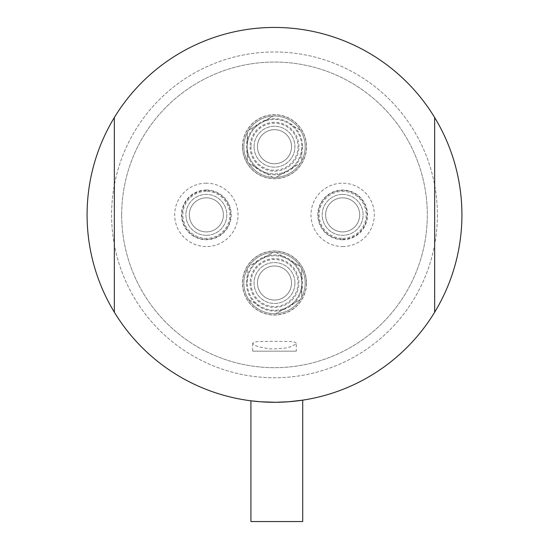 <?xml version="1.0" encoding="UTF-8"?>
<svg xmlns="http://www.w3.org/2000/svg" width="549" height="549" viewBox="0 0 549 549"><rect width="100%" height="100%" fill="white"/><g stroke="black" fill="none" stroke-linecap="round" stroke-linejoin="round"><path stroke-width="0.41" stroke-dasharray="2.75 2.06" d="M257.46 283.016A17.04 17.04 0 0 1 283.016 268.262A17.04 17.04 0 0 1 283.016 297.778A17.04 17.04 0 0 1 257.46 283.016A17.04 17.04 0 0 0 274.5 300.056A17.04 17.04 0 0 0 291.54 283.016A17.04 17.04 0 0 0 274.5 265.984A17.04 17.04 0 0 0 257.46 283.016A17.04 17.04 0 0 1 274.5 265.984A17.04 17.04 0 0 1 291.54 283.016A17.04 17.04 0 0 1 274.5 300.056A17.04 17.04 0 0 1 257.46 283.016A17.04 17.04 0 0 0 274.5 300.056A17.04 17.04 0 0 0 291.54 283.016A17.04 17.04 0 0 0 274.5 265.984A17.04 17.04 0 0 0 257.46 283.016A17.04 17.04 0 0 0 283.016 297.778A17.04 17.04 0 0 0 283.016 268.262A17.04 17.04 0 0 0 257.46 283.016A17.04 17.04 0 0 0 274.5 300.056A17.04 17.04 0 0 0 291.54 283.016A17.04 17.04 0 0 0 274.5 265.984A17.04 17.04 0 0 0 257.46 283.016M306.397 283.016A31.897 31.897 0 0 0 274.5 251.119A31.897 31.897 0 0 0 242.603 283.016A31.897 31.897 0 0 0 274.5 314.92A31.897 31.897 0 0 0 306.397 283.016M250.076 283.016A24.424 24.424 0 0 0 274.5 307.447A24.424 24.424 0 0 0 298.924 283.016A24.424 24.424 0 0 0 274.5 258.593A24.424 24.424 0 0 0 250.076 283.016M294.943 283.016A20.443 20.443 0 0 0 274.5 262.573A20.443 20.443 0 0 0 254.057 283.016A20.443 20.443 0 0 0 274.5 303.467A20.443 20.443 0 0 0 294.943 283.016A20.443 20.443 0 0 0 274.5 262.573A20.443 20.443 0 0 0 254.057 283.016A20.443 20.443 0 0 0 274.5 303.467A20.443 20.443 0 0 0 294.943 283.016M291.54 146.713A17.04 17.04 0 0 1 265.984 161.468A17.04 17.04 0 0 1 265.984 131.959A17.04 17.04 0 0 1 291.54 146.713A17.04 17.04 0 0 0 274.5 129.681A17.04 17.04 0 0 0 257.46 146.713A17.04 17.04 0 0 0 274.5 163.753A17.04 17.04 0 0 0 291.54 146.713A17.04 17.04 0 0 1 274.5 163.753A17.04 17.04 0 0 1 257.46 146.713A17.04 17.04 0 0 1 274.5 129.681A17.04 17.04 0 0 1 291.54 146.713A17.04 17.04 0 0 0 274.5 129.681A17.04 17.04 0 0 0 257.46 146.713A17.04 17.04 0 0 0 274.5 163.753A17.04 17.04 0 0 0 291.54 146.713A17.04 17.04 0 0 0 265.984 131.959A17.04 17.04 0 0 0 265.984 161.468A17.04 17.04 0 0 0 291.54 146.713A17.04 17.04 0 0 0 274.5 129.681A17.04 17.04 0 0 0 257.46 146.713A17.04 17.04 0 0 0 274.5 163.753A17.04 17.04 0 0 0 291.54 146.713M242.603 146.713A31.897 31.897 0 0 0 274.5 178.617A31.897 31.897 0 0 0 306.397 146.713A31.897 31.897 0 0 0 274.5 114.816A31.897 31.897 0 0 0 242.603 146.713M298.924 146.713A24.424 24.424 0 0 0 274.5 122.29A24.424 24.424 0 0 0 250.076 146.713A24.424 24.424 0 0 0 274.5 171.144A24.424 24.424 0 0 0 298.924 146.713M254.057 146.713A20.443 20.443 0 0 0 274.5 167.164A20.443 20.443 0 0 0 294.943 146.713A20.443 20.443 0 0 0 274.5 126.27A20.443 20.443 0 0 0 254.057 146.713A20.443 20.443 0 0 0 274.5 167.164A20.443 20.443 0 0 0 294.943 146.713A20.443 20.443 0 0 0 274.5 126.27A20.443 20.443 0 0 0 254.057 146.713M250.92 521.55L302.712 521.55M296.275 401.017L292.672 401.401M286.832 401.875L280.875 402.177M276.806 402.273L272.75 402.273M266.787 402.122L260.995 401.799M257.577 401.518L250.92 400.797M306.534 283.016A32.034 32.034 0 0 1 258.483 310.761A32.034 32.034 0 0 1 258.483 255.278A32.034 32.034 0 0 1 306.534 283.016M242.466 146.713A32.034 32.034 0 0 1 290.517 118.975A32.034 32.034 0 0 1 290.517 174.458A32.034 32.034 0 0 1 242.466 146.713M114.343 117.527L114.343 312.209M434.657 312.209L434.657 117.527M87.085 214.865A187.415 187.415 0 0 1 274.5 27.45A187.415 187.415 0 0 1 461.915 214.865A187.415 187.415 0 0 1 274.5 402.287A187.415 187.415 0 0 1 87.085 214.865M121.686 214.865A152.814 152.814 0 0 1 274.5 62.051A152.814 152.814 0 0 1 427.314 214.865A152.814 152.814 0 0 1 274.5 367.679A152.814 152.814 0 0 1 121.686 214.865A152.814 152.814 0 0 1 274.5 62.051A152.814 152.814 0 0 1 427.314 214.865A152.814 152.814 0 0 1 274.5 367.679A152.814 152.814 0 0 1 121.686 214.865A152.814 152.814 0 0 1 274.5 62.051A152.814 152.814 0 0 1 427.314 214.865A152.814 152.814 0 0 1 274.5 367.679A152.814 152.814 0 0 1 121.686 214.865M437.395 214.865A162.895 162.895 0 0 1 274.5 377.76A162.895 162.895 0 0 1 111.605 214.865A162.895 162.895 0 0 1 274.5 51.977A162.895 162.895 0 0 1 437.395 214.865A162.895 162.895 0 0 1 274.5 377.76A162.895 162.895 0 0 1 111.605 214.865A162.895 162.895 0 0 1 274.5 51.977A162.895 162.895 0 0 1 437.395 214.865M342.651 190.441A24.424 24.424 0 0 0 318.228 214.865A24.424 24.424 0 0 0 342.651 239.295A24.424 24.424 0 0 0 367.075 214.865A24.424 24.424 0 0 0 342.651 190.441M342.651 194.421A20.443 20.443 0 0 0 322.208 214.865A20.443 20.443 0 0 0 342.651 235.315A20.443 20.443 0 0 0 363.095 214.865A20.443 20.443 0 0 0 342.651 194.421A20.443 20.443 0 0 0 322.208 214.865A20.443 20.443 0 0 0 342.651 235.315A20.443 20.443 0 0 0 363.095 214.865A20.443 20.443 0 0 0 342.651 194.421M342.651 197.832A17.04 17.04 0 0 0 325.612 214.865A17.04 17.04 0 0 0 342.651 231.904A17.04 17.04 0 0 0 359.691 214.865A17.04 17.04 0 0 0 342.651 197.832A17.04 17.04 0 0 0 325.612 214.865A17.04 17.04 0 0 0 342.651 231.904A17.04 17.04 0 0 1 327.897 206.349A17.04 17.04 0 0 1 357.406 206.349A17.04 17.04 0 0 1 342.651 231.904A17.04 17.04 0 0 0 357.406 206.349A17.04 17.04 0 0 0 327.897 206.349A17.04 17.04 0 0 0 342.651 231.904A17.04 17.04 0 0 0 359.691 214.865A17.04 17.04 0 0 0 342.651 197.832M342.651 246.542A31.67 31.67 0 0 0 370.081 199.033A31.67 31.67 0 0 0 315.222 199.033A31.67 31.67 0 0 0 342.651 246.542M206.349 183.194A31.67 31.67 0 0 0 178.919 230.704A31.67 31.67 0 0 0 233.778 230.704A31.67 31.67 0 0 0 206.349 183.194M206.349 239.295A24.424 24.424 0 0 0 230.772 214.865A24.424 24.424 0 0 0 206.349 190.441A24.424 24.424 0 0 0 181.925 214.865A24.424 24.424 0 0 0 206.349 239.295M206.349 235.315A20.443 20.443 0 0 0 226.792 214.865A20.443 20.443 0 0 0 206.349 194.421A20.443 20.443 0 0 0 185.905 214.865A20.443 20.443 0 0 0 206.349 235.315A20.443 20.443 0 0 0 226.792 214.865A20.443 20.443 0 0 0 206.349 194.421A20.443 20.443 0 0 0 185.905 214.865A20.443 20.443 0 0 0 206.349 235.315M206.349 231.904A17.04 17.04 0 0 0 223.388 214.865A17.04 17.04 0 0 0 206.349 197.832A17.04 17.04 0 0 0 189.309 214.865A17.04 17.04 0 0 0 206.349 231.904A17.04 17.04 0 0 0 223.388 214.865A17.04 17.04 0 0 0 206.349 197.832A17.04 17.04 0 0 1 221.103 223.388A17.04 17.04 0 0 1 191.594 223.388A17.04 17.04 0 0 1 206.349 197.832A17.04 17.04 0 0 0 191.594 223.388A17.04 17.04 0 0 0 221.103 223.388A17.04 17.04 0 0 0 206.349 197.832A17.04 17.04 0 0 0 189.309 214.865A17.04 17.04 0 0 0 206.349 231.904M273.038 177.348A30.669 30.669 0 0 0 275.962 177.348L288.129 170.327L275.962 177.348A30.669 30.669 0 0 1 273.038 177.348L260.871 170.327A27.258 27.258 0 0 0 301.758 146.713L301.758 160.768A30.669 30.669 0 0 1 300.296 163.3L288.129 170.327L300.296 163.3A30.669 30.669 0 0 0 301.758 160.768L301.758 146.713A27.258 27.258 0 0 0 288.129 123.106L300.296 130.134A30.669 30.669 0 0 1 301.758 132.666A30.669 30.669 0 0 0 300.296 130.134L288.129 123.106A27.258 27.258 0 0 0 247.242 146.713A27.258 27.258 0 0 0 260.871 170.327L273.038 177.348M248.704 163.3A30.669 30.669 0 0 1 247.242 160.768L247.242 146.713L247.242 160.768A30.669 30.669 0 0 0 248.704 163.3L260.871 170.327L248.704 163.3M248.704 130.134A30.669 30.669 0 0 0 247.242 132.666L247.242 146.713L247.242 132.666A30.669 30.669 0 0 1 248.704 130.134L260.871 123.106L248.704 130.134M273.038 116.079A30.669 30.669 0 0 1 275.962 116.079A30.669 30.669 0 0 0 273.038 116.079L260.871 123.106L273.038 116.079M260.871 123.106A27.258 27.258 0 0 0 260.871 170.327A27.258 27.258 0 0 0 301.758 146.713A27.258 27.258 0 0 0 260.871 123.106M302.568 146.713A28.068 28.068 0 0 1 260.466 171.027A28.068 28.068 0 0 1 260.466 122.406A28.068 28.068 0 0 1 302.568 146.713M305.169 146.713A30.669 30.669 0 0 0 259.169 120.156A30.669 30.669 0 0 0 259.169 173.278A30.669 30.669 0 0 0 305.169 146.713A30.669 30.669 0 0 1 259.169 173.278A30.669 30.669 0 0 1 259.169 120.156A30.669 30.669 0 0 1 305.169 146.713M250.989 146.713A23.511 23.511 0 0 0 274.5 170.231A23.511 23.511 0 0 0 298.011 146.713A23.511 23.511 0 0 0 274.5 123.202A23.511 23.511 0 0 0 250.989 146.713M296.302 343.194L294.408 342.027L290.524 341.526L271.899 341.3L257.364 341.615L253.528 342.377L252.691 343.31L255.093 345.465L258.771 346.879L269.326 348.78L273.807 348.986L285.206 348.066L290.14 346.899L295.863 344.161L296.302 343.194M296.309 351.168L252.691 351.168L296.309 351.168L296.309 343.31M275.962 252.389A30.669 30.669 0 0 0 273.038 252.389L260.871 259.409L273.038 252.389A30.669 30.669 0 0 1 275.962 252.389L288.129 259.409A27.258 27.258 0 0 0 247.242 283.016L247.242 268.969A30.669 30.669 0 0 1 248.704 266.437L260.871 259.409L248.704 266.437A30.669 30.669 0 0 0 247.242 268.969L247.242 283.016A27.258 27.258 0 0 0 260.871 306.63L248.704 299.603A30.669 30.669 0 0 1 247.242 297.071A30.669 30.669 0 0 0 248.704 299.603L260.871 306.63A27.258 27.258 0 0 0 301.758 283.016A27.258 27.258 0 0 0 288.129 259.409L275.962 252.389M300.296 266.437A30.669 30.669 0 0 1 301.758 268.969L301.758 283.016L301.758 268.969A30.669 30.669 0 0 0 300.296 266.437L288.129 259.409L300.296 266.437M300.296 299.603A30.669 30.669 0 0 0 301.758 297.071L301.758 283.016L301.758 297.071A30.669 30.669 0 0 1 300.296 299.603L288.129 306.63L300.296 299.603M275.962 313.651A30.669 30.669 0 0 1 273.038 313.651A30.669 30.669 0 0 0 275.962 313.651L288.129 306.63L275.962 313.651M288.129 306.63A27.258 27.258 0 0 0 288.129 259.409A27.258 27.258 0 0 0 247.242 283.016A27.258 27.258 0 0 0 288.129 306.63M243.831 283.016A30.669 30.669 0 0 0 289.831 309.581A30.669 30.669 0 0 0 289.831 256.458A30.669 30.669 0 0 0 243.831 283.016A30.669 30.669 0 0 1 289.831 256.458A30.669 30.669 0 0 1 289.831 309.581A30.669 30.669 0 0 1 243.831 283.016M246.432 283.016A28.068 28.068 0 0 1 288.534 258.709A28.068 28.068 0 0 1 288.534 307.33A28.068 28.068 0 0 1 246.432 283.016M250.989 283.016A23.511 23.511 0 0 0 274.5 306.534A23.511 23.511 0 0 0 298.011 283.016A23.511 23.511 0 0 0 274.5 259.505A23.511 23.511 0 0 0 250.989 283.016M206.349 191.354A23.511 23.511 0 0 0 182.838 214.865A23.511 23.511 0 0 0 206.349 238.383A23.511 23.511 0 0 0 229.859 214.865A23.511 23.511 0 0 0 206.349 191.354M206.349 190.009A24.856 24.856 0 0 1 227.876 227.293A24.856 24.856 0 0 1 184.821 227.293A24.856 24.856 0 0 1 206.349 190.009M342.651 238.383A23.511 23.511 0 0 0 366.162 214.865A23.511 23.511 0 0 0 342.651 191.354A23.511 23.511 0 0 0 319.141 214.865A23.511 23.511 0 0 0 342.651 238.383M342.651 239.721A24.856 24.856 0 0 1 321.124 202.437A24.856 24.856 0 0 1 364.179 202.437A24.856 24.856 0 0 1 342.651 239.721M252.691 343.31L252.691 351.168"/><path stroke-width="0.82" d="M302.712 400.146L302.712 521.55L250.92 521.55L250.92 400.797L260.555 401.765L275.516 402.28L288.671 401.751L302.712 400.146L296.275 401.017M292.672 401.401L286.832 401.875M280.875 402.177L276.806 402.273M272.75 402.273L266.787 402.122M260.995 401.799L257.577 401.518M114.343 312.209A187.415 187.415 0 0 1 114.343 117.527L114.343 312.209A187.415 187.415 0 0 0 434.657 312.209L434.657 117.527A187.415 187.415 0 0 1 434.657 312.209M114.343 117.527A187.415 187.415 0 0 1 434.657 117.527"/></g></svg>
